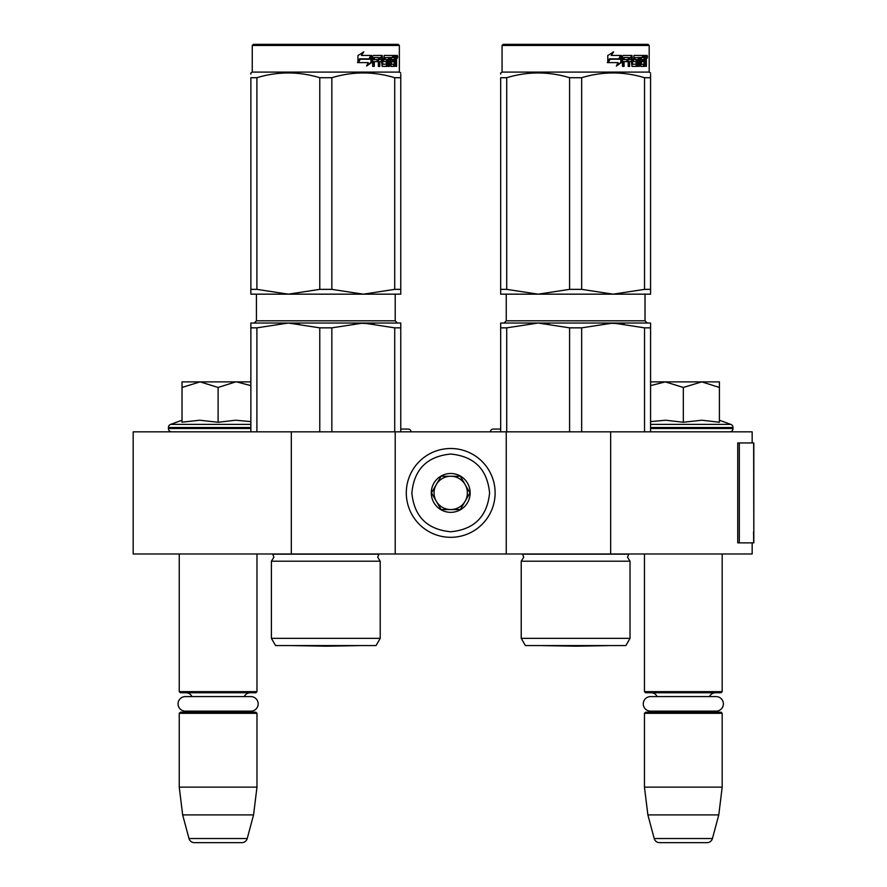 <?xml version="1.0" encoding="UTF-8"?>
<svg xmlns="http://www.w3.org/2000/svg" width="887" height="887" viewBox="0 0 887 887"><rect width="100%" height="100%" fill="white"/><g stroke="black" fill="none" stroke-linecap="round" stroke-linejoin="round"><path stroke-width="1.33" d="M291.313 553.976L291.313 431.847L133.172 431.847L133.172 553.976L752.165 553.976L752.165 542.866M752.165 442.946L752.165 431.847L610.666 431.847L610.666 553.976M506.233 553.976L506.233 431.847L610.666 431.847M395.203 553.976L395.203 431.847L506.233 431.847M291.313 431.847L395.203 431.847M179.252 553.976L179.252 691.649L256.975 691.649L256.975 553.976M179.252 691.649L180.36 692.758L255.855 692.758L256.975 691.649M244.28 696.594A6.664 6.664 -122.1 0 1 250.311 692.758M191.947 696.594A6.664 6.664 122.2 0 0 185.915 692.758M250.311 712.194A6.664 6.664 -47.8 0 1 246.708 711.141L250.888 711.141A7.273 7.273 0 0 0 258.161 703.868A7.273 7.273 0 0 0 250.888 696.594L185.328 696.594A7.273 7.273 0 0 0 178.054 703.868A7.273 7.273 0 0 0 185.328 711.141L189.508 711.141A6.664 6.664 47.8 0 1 185.915 712.194M256.975 713.303L179.252 713.303L180.36 712.194L255.855 712.194L256.975 713.303L256.975 787.135L253.56 814.898L247.229 838.537L188.998 838.537L182.655 814.898L253.56 814.898M179.252 713.303L179.252 787.135L256.975 787.135M179.252 787.135L182.655 814.898M241.863 842.65L194.353 842.65L241.863 842.65A5.555 5.555 -34.1 0 0 247.229 838.537M194.353 842.65A5.555 5.555 34.1 0 1 188.998 838.537M644.461 553.976L644.461 691.649L722.184 691.649L722.184 553.976M644.461 691.649L645.57 692.758L721.076 692.758L722.184 691.649M709.489 696.594A6.664 6.664 -122.1 0 1 715.521 692.758M657.156 696.594A6.664 6.664 122.2 0 0 651.125 692.758M715.521 712.194A6.664 6.664 -47.8 0 1 711.928 711.141L716.108 711.141A7.273 7.273 0 0 0 723.382 703.868A7.273 7.273 0 0 0 716.108 696.594L650.537 696.594A7.273 7.273 0 0 0 643.275 703.868A7.273 7.273 0 0 0 650.537 711.141L654.717 711.141A6.664 6.664 47.8 0 1 651.125 712.194M722.184 713.303L644.461 713.303L645.57 712.194L721.076 712.194L722.184 713.303L722.184 787.135L718.78 814.898L712.438 838.537L654.207 838.537L647.876 814.898L718.78 814.898M644.461 713.303L644.461 787.135L722.184 787.135M644.461 787.135L647.876 814.898M707.083 842.65L659.573 842.65L707.083 842.65A5.555 5.555 -34.1 0 0 712.438 838.537M659.573 842.65A5.555 5.555 34.1 0 1 654.207 838.537M171.756 431.847A3.326 3.326 40.2 0 1 168.43 428.51L168.43 427.512A3.326 3.326 129.2 0 1 170.614 424.385L250.866 424.385M182.023 420.227L170.614 424.385M182.866 422.09L199.697 420.227L218.113 422.256L235.609 420.227L250.866 421.602M182.023 387.464L200.074 381.876L235.776 381.876L218.113 387.453L200.074 381.876L182.023 381.876L182.023 422.267M235.776 381.876L250.866 381.876M250.866 385.634L236.53 381.876M218.113 422.256L218.113 387.453M719.401 420.227L730.821 424.385L650.57 424.385M729.679 431.847A3.326 3.326 -40.2 0 0 733.006 428.51L650.57 428.51M730.821 424.385A3.326 3.326 -129.2 0 1 733.006 427.512L733.006 428.51M650.57 421.602L665.66 420.227L683.323 422.256L701.905 420.227L719.401 422.256L719.401 387.453L701.739 381.876L683.323 387.453L665.283 381.876L650.57 381.876M650.57 385.634L665.283 381.876L700.985 381.876M719.401 387.453L719.401 381.876L701.739 381.876M683.323 422.256L683.323 387.453M495.123 492.906A44.417 44.417 0 0 0 450.718 448.5A44.417 44.417 0 0 0 406.301 492.906A44.417 44.417 0 0 0 450.718 537.322A44.417 44.417 0 0 0 495.123 492.906A44.417 44.417 0 0 0 450.718 448.5A44.417 44.417 0 0 0 406.301 492.906A44.417 44.417 0 0 0 450.718 537.322A44.417 44.417 0 0 0 495.123 492.906M489.58 492.906C487.273 469.301 474.323 456.35 450.718 454.044C427.113 456.35 414.162 469.301 411.856 492.906C414.162 516.511 427.113 529.461 450.718 531.768C474.323 529.461 487.273 516.511 489.58 492.906M470.143 492.906A19.425 19.425 0 0 0 450.718 473.481A19.425 19.425 0 0 0 431.282 492.906A19.425 19.425 0 0 0 450.718 512.342A19.425 19.425 0 0 0 470.143 492.906M469.944 492.906L460.331 476.252L441.105 476.252L431.481 492.906L441.105 509.559L460.331 509.559L469.944 492.906M436.293 484.579A16.653 16.653 0 0 0 450.718 509.559A16.653 16.653 0 0 0 465.143 484.579A16.653 16.653 0 0 0 436.293 484.579M450.718 509.559A16.653 16.653 0 0 1 434.065 492.906A16.653 16.653 0 0 1 450.718 476.252M465.143 484.579A16.653 16.653 0 0 1 465.143 501.233M185.328 711.141L250.888 711.141M650.537 711.141L716.108 711.141M271.4 561.194L380.213 561.194L377.718 557.202L378.904 554.175L272.719 554.175L273.906 557.202L271.4 561.194L271.4 638.352L380.213 638.352L380.213 561.194M345.985 323.034L288.342 323.034L363.282 323.034L331.849 327.846L319.775 327.846L288.342 323.034L299.362 323.666M319.775 327.846L319.775 431.847M331.849 327.846L331.849 431.847M394.715 327.846L363.282 323.034L400.758 323.034L400.758 327.846L394.715 327.846L394.715 431.847M400.758 327.846L400.758 431.847M380.213 638.352L376.044 645.57L275.569 645.57L271.4 638.352M250.866 327.846L250.866 323.034L288.342 323.034L256.897 327.846L250.866 327.846L250.866 431.847M256.897 327.846L256.897 431.847M350.298 323.034L374.314 323.666M399.361 45.459L252.252 45.459L253.36 44.35L398.252 44.35L399.361 45.459L399.361 72.102L252.252 72.102L250.866 72.911L250.866 74.153M371.675 62.5L366.564 66.048L368.26 62.611L358.403 62.611L360.299 59.229L369.912 59.229L371.675 55.449L371.675 62.5L370.977 62.5L370.977 56.945M359.867 59.229L357.916 62.611M366.874 65.416L370.977 62.5M359.568 58.841L357.483 62.611M361.386 55.449L363.781 51.956L357.971 55.504L357.971 62.611L360.078 58.841L369.724 58.841L371.309 55.449L361.386 55.449L363.204 51.956M369.059 58.841L370.622 55.449M395.912 59.396L396.556 59.396L396.556 61.946L395.857 61.946M396.167 60.671L395.103 60.671L395.491 61.946M394.859 65.993L394.571 61.613M396.556 61.946L396.556 66.392L395.912 66.392L395.624 61.613L394.903 61.613L394.593 66.392L390.945 66.392L390.524 57.511L388.55 57.511L388.439 66.392L389.504 66.392L389.504 57.511M384.215 57.511L385.102 57.511L384.016 57.843L384.215 59.562L385.102 59.562L384.215 59.562M378.971 61.613L378.971 66.392L378.372 66.392L379.791 66.392L379.791 61.613L381.598 61.613L382.153 66.392L387.275 66.392L387.741 60.427L387.275 59.562L385.102 59.562L384.914 57.843L388.439 57.511L388.439 66.392M373.538 61.613L374.27 61.613L373.538 61.613L373.538 66.392M381.31 55.449L381.842 64.008L382.918 64.341L382.153 55.449L373.349 55.449L372.684 56.313L372.684 66.392L374.27 66.392L374.27 61.613L377.784 61.613L377.784 59.562L374.27 59.562L374.525 57.511L378.372 57.511L378.372 66.392M382.918 64.341L386.566 64.008L386.377 61.613L384.16 61.613L383.627 60.759L384.16 55.449L393.617 55.449L393.617 57.511L390.712 57.511L391.71 57.511L391.555 59.562L390.557 59.562L393.207 59.562L393.207 61.613L390.557 61.613L391.555 61.613L391.71 64.341L390.712 64.341L394.15 64.341L394.283 55.449L396.301 55.449L396.556 59.396M392.597 57.511L392.597 55.449M394.903 59.562L395.912 59.562L395.912 57.843L394.748 57.511L394.859 59.562L394.748 57.511M380.013 57.511L378.971 57.843L378.971 59.562L379.791 59.562L380.013 57.511L381.377 57.511L381.598 59.562L379.791 59.562M390.557 61.613L390.712 64.341M392.198 61.613L392.198 59.562M390.557 59.562L390.712 57.511M376.997 61.613L376.997 59.562M374.525 57.511L373.538 57.843L373.538 59.562L374.27 59.562M377.574 61.613L377.574 59.562M386.344 59.562L386.344 66.392M387.497 66.281L387.497 59.662M393.861 64.341L393.551 66.392M395.491 59.396L395.103 60.671M395.491 57.511L395.236 55.449M397.686 56.846L397.343 58.232L396.966 56.846L397.343 55.449L397.686 56.846L396.966 56.846M397.343 58.232L396.256 58.232L395.89 56.846L396.256 55.449L397.343 55.449M250.866 289.362L256.897 289.362L288.275 294.162L250.866 294.162L250.866 77.712C250.866 71.37 250.866 71.37 250.866 77.712L256.897 77.712C277.864 71.37 298.819 71.37 319.775 77.712L331.849 77.712L331.849 289.362L363.215 294.162L288.397 294.162L319.775 289.362L331.849 289.362M400.758 294.162L400.758 289.362L400.758 294.162L363.348 294.162L394.715 289.362L400.758 289.362L400.758 77.712C400.758 71.37 400.758 71.37 400.758 77.712L400.758 74.264M256.897 77.712L256.897 289.362M319.775 77.712L319.775 289.362M331.849 77.712C352.804 71.37 373.76 71.37 394.715 77.712L394.715 289.362M394.715 77.712L400.758 77.712M358.747 645.614L325.806 646.191L292.865 645.614L358.747 645.614A11.099 11.099 0 0 0 358.78 645.57M408.253 429.064L400.758 429.064L408.253 429.064A2.772 2.772 -135.7 0 1 411.025 431.847M521.223 561.194L630.025 561.194L627.53 557.202L628.717 554.175L522.532 554.175L523.718 557.202L521.223 561.194L521.223 638.352L630.025 638.352L630.025 561.194M595.798 323.034L538.154 323.034L613.094 323.034L581.661 327.846L569.587 327.846L538.154 323.034L549.186 323.666M569.587 327.846L569.587 431.847M581.661 327.846L581.661 431.847M644.527 327.846L613.094 323.034L650.57 323.034L650.57 327.846L644.527 327.846L644.527 431.847M650.57 327.846L650.57 431.847M630.025 638.352L625.867 645.57L525.392 645.57L521.223 638.352M500.678 327.846L500.678 323.034L538.154 323.034L506.721 327.846L500.678 327.846L500.678 431.847M506.721 327.846L506.721 431.847M600.122 323.034L624.126 323.666M649.184 45.459L502.064 45.459L503.173 44.35L648.075 44.35L649.184 45.459L649.184 72.102L502.064 72.102L500.678 72.911L500.678 74.153M621.488 62.5L616.376 66.048L618.073 62.611L608.227 62.611L610.112 59.229L619.725 59.229L621.488 55.449L621.488 62.5L620.8 62.5L620.8 56.945M609.679 59.229L607.728 62.611M616.698 65.416L620.8 62.5M609.38 58.841L607.296 62.611M611.198 55.449L613.593 51.956L607.783 55.504L607.783 62.611L609.901 58.841L619.536 58.841L621.133 55.449L611.198 55.449L613.028 51.956M618.871 58.841L620.445 55.449M645.736 59.396L646.379 59.396L646.379 61.946L645.669 61.946M645.98 60.671L644.916 60.671L645.304 61.946M644.672 65.993L644.394 61.613M646.379 61.946L646.379 66.392L645.736 66.392L645.448 61.613L644.727 61.613L644.405 66.392L640.758 66.392L640.347 57.511L638.363 57.511L638.263 66.392L639.327 66.392L639.327 57.511M634.028 57.511L634.926 57.511L633.828 57.843L634.028 59.562L634.926 59.562L634.028 59.562M628.794 61.613L628.794 66.392L628.184 66.392L629.604 66.392L629.604 61.613L631.411 61.613L631.976 66.392L637.088 66.392L637.553 60.427L637.088 59.562L634.926 59.562L634.726 57.843L638.263 57.511L638.263 66.392M623.35 61.613L624.082 61.613L623.35 61.613L623.35 66.392M631.123 55.449L631.666 64.008L632.73 64.341L631.976 55.449L623.173 55.449L622.497 56.313L622.497 66.392L624.082 66.392L624.082 61.613L627.597 61.613L627.597 59.562L624.082 59.562L624.337 57.511L628.184 57.511L628.184 66.392M632.73 64.341L636.389 64.008L636.201 61.613L633.972 61.613L633.44 60.759L633.972 55.449L643.441 55.449L643.441 57.511L640.525 57.511L641.523 57.511L641.368 59.562L640.381 59.562L643.031 59.562L643.031 61.613L640.381 61.613L641.368 61.613L641.523 64.341L640.525 64.341L643.973 64.341L644.095 55.449L646.113 55.449L646.379 59.396M642.41 57.511L642.41 55.449M644.672 59.562L645.736 59.562L645.736 57.843L644.561 57.511L644.672 59.562L644.095 59.562L644.727 59.562L644.561 57.511M629.825 57.511L628.794 57.843L628.794 59.562L629.604 59.562L629.825 57.511L631.2 57.511L631.411 59.562L629.604 59.562M640.381 61.613L640.525 64.341M642.011 61.613L642.011 59.562M640.381 59.562L640.525 57.511M626.81 61.613L626.81 59.562M624.337 57.511L623.35 57.843L623.35 59.562L624.082 59.562M627.386 61.613L627.386 59.562M636.156 59.562L636.156 66.392M637.309 66.281L637.309 59.662M643.674 64.341L643.363 66.392M645.304 59.396L644.916 60.671M645.304 57.511L645.049 55.449M647.499 56.846L647.155 58.232L646.778 56.846L647.155 55.449L647.499 56.846L646.778 56.846M647.155 58.232L646.069 58.232L645.703 56.846L646.069 55.449L647.155 55.449M500.678 289.362L506.721 289.362L538.087 294.162L500.678 294.162L500.678 77.712C500.678 71.37 500.678 71.37 500.678 77.712L506.721 77.712C527.676 71.37 548.632 71.37 569.587 77.712L581.661 77.712L581.661 289.362L613.039 294.162L538.221 294.162L569.587 289.362L581.661 289.362M650.57 294.162L650.57 289.362L650.57 294.162L613.161 294.162L644.527 289.362L650.57 289.362L650.57 77.712C650.57 71.37 650.57 71.37 650.57 77.712L650.57 74.264M506.721 77.712L506.721 289.362M569.587 77.712L569.587 289.362M581.661 77.712C602.617 71.37 623.572 71.37 644.527 77.712L644.527 289.362M644.527 77.712L650.57 77.712M608.571 645.614L575.63 646.191L542.678 645.614L608.571 645.614A11.099 11.099 0 0 0 608.593 645.57M493.183 429.064L500.678 429.064L493.183 429.064A2.772 2.772 135.7 0 0 490.411 431.847M753.828 532.067L753.828 442.946L739.314 442.946L739.314 542.866L753.828 542.866L753.506 532.067M753.828 542.866L753.651 442.946M739.314 442.946L737.74 442.946L737.74 542.866L739.314 542.866M250.866 428.51L168.43 428.51M250.866 427.512L168.43 427.512M733.006 427.512L650.57 427.512M395.203 294.162L395.203 320.817L256.421 320.817L256.421 294.162M396.556 56.846L395.89 56.846M645.015 294.162L645.015 320.817L506.233 320.817L506.233 294.162M646.379 56.846L645.703 56.846M753.651 542.866L753.651 534.539M395.203 320.817L397.42 323.034M256.421 320.817L254.192 323.034M252.252 45.459L252.252 72.102M399.361 72.102L400.758 72.911M645.015 320.817L647.244 323.034M506.233 320.817L504.016 323.034M502.064 45.459L502.064 72.102M649.184 72.102L650.57 72.911"/></g></svg>
